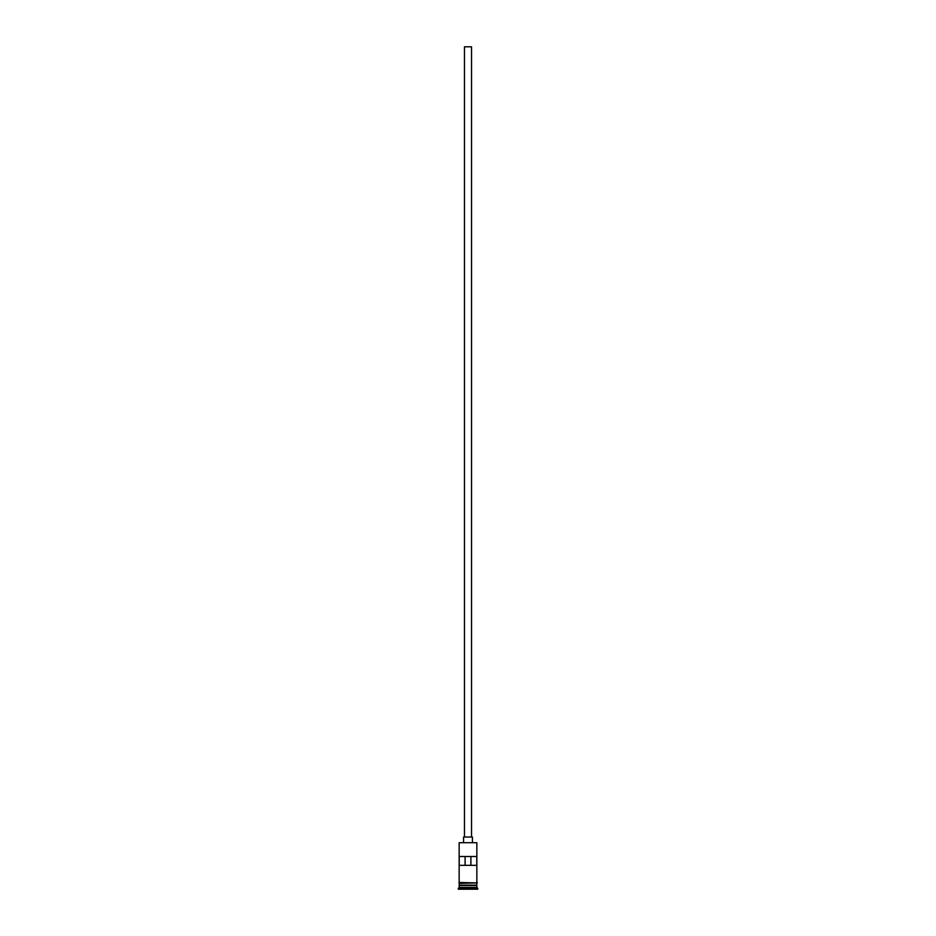 <?xml version="1.0" encoding="UTF-8"?>
<svg xmlns="http://www.w3.org/2000/svg" width="936" height="936" viewBox="0 0 936 936"><rect width="100%" height="100%" fill="white"/><g stroke="black" fill="none" stroke-linecap="round" stroke-linejoin="round"><path stroke-width="1.4" d="M459.155 842.704L476.845 842.704L459.155 842.704L459.155 882.484M464.467 837.041L464.467 46.8L471.533 46.8L471.533 837.041M463.577 842.353L463.577 837.041L472.423 837.041L472.423 842.353M459.342 885.491L476.658 885.491M459.155 883.362L459.342 885.316M476.845 883.362L476.658 885.316M476.845 885.667L476.845 887.433L459.155 887.433L458.277 889.2L477.723 889.2L477.723 888.311L458.277 888.311M476.845 887.433L477.723 888.311M476.775 865.332L476.775 856.498L459.225 856.498L459.225 865.332L476.775 865.332M476.845 842.704L476.845 882.484M476.845 885.128L459.155 885.128M459.155 885.667L459.155 887.433M459.073 882.484L477.372 882.929L459.073 883.362L459.073 882.484M465.098 865.332L465.098 856.498M470.902 856.498L470.902 865.332"/></g></svg>
